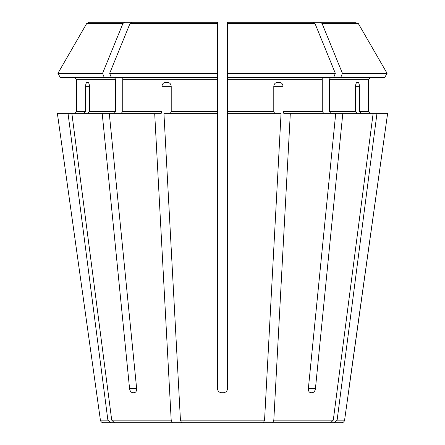 <?xml version="1.0" encoding="UTF-8"?>
<svg xmlns="http://www.w3.org/2000/svg" width="445" height="445" viewBox="0 0 445 445"><rect width="100%" height="100%" fill="white"/><g stroke="black" fill="none" stroke-linecap="round" stroke-linejoin="round"><path stroke-width="0.67" d="M221.499 392.713C219.107 392.434 217.772 391.099 217.494 388.707C217.766 391.094 219.101 392.429 221.499 392.713L223.501 392.713C225.899 392.429 227.234 391.094 227.506 388.707L227.506 113.364L281.068 113.364L264.558 420.163L263.418 422.75L181.582 422.75L202.102 422.75L181.582 422.75L180.442 420.163L163.932 113.364L217.494 113.364L217.494 111.361L171.214 111.361L170.452 113.364M87.587 113.364L89.439 111.361L89.439 86.33C89.317 83.938 88.778 82.603 87.832 82.325L87.064 82.325C86.18 82.603 85.696 83.938 85.607 86.33L85.607 111.361L76.401 111.361L74.398 113.364L76.401 111.361L76.401 79.321L74.398 77.319L76.401 79.321L115.656 79.321L115.656 111.361L114.237 113.364M109.275 113.364L71.856 113.364L111.717 420.163L114.465 422.75L172.332 422.75L171.191 420.163L154.682 113.364L109.275 113.364L136.654 388.707C136.682 391.094 135.847 392.429 134.151 392.713L132.738 392.713C131.041 392.429 129.99 391.094 129.573 388.707L136.654 388.707M104.197 77.319L102.573 73.353L57.906 73.353L60.197 77.319L111.272 77.319L109.654 73.353L130.018 23.502L131.553 22.25L217.494 22.25L217.494 77.319L111.272 77.319M114.237 77.319L115.656 79.321M124.472 22.25L88.872 22.25L86.703 23.502L57.906 73.353L86.703 23.502L122.937 23.502L124.472 22.25L172.721 22.25M102.573 73.353L122.937 23.502M280.995 422.75L330.535 422.75L272.668 422.75L330.535 422.75L333.283 420.163L373.144 113.364L342.806 113.364L315.427 388.707C315.01 391.094 313.959 392.429 312.262 392.713L310.849 392.713C309.153 392.429 308.318 391.094 308.346 388.707L335.725 113.364L283.799 113.364L283.037 111.361L283.037 86.33L273.786 86.33L273.786 111.361L227.506 111.361L227.506 113.364M60.197 77.319L57.906 73.353M288.082 422.75L341.615 422.75L334.367 422.75L337.115 420.163L376.976 113.364L373.144 113.364M337.115 420.163L344.586 420.163L387.628 113.364L376.976 113.364M348.908 388.707L387.628 113.364M368.599 111.361L368.599 79.321L370.602 77.319L368.599 79.321L368.599 111.361L370.602 113.364L368.599 111.361L359.393 111.361L361.245 113.364M252.148 422.75L272.668 422.75L273.809 420.163L290.318 113.364M323.682 77.319L322.263 79.321L322.263 111.361L323.682 113.364M384.803 77.319L387.094 73.353L384.803 77.319L333.728 77.319L335.346 73.353L314.982 23.502L313.447 22.25L227.506 22.25L227.506 111.361M217.494 388.707L217.494 113.364M340.803 77.319L342.428 73.353L387.094 73.353L358.297 23.502L322.063 23.502L320.528 22.25L272.279 22.25M154.682 113.364L161.201 113.364L161.963 111.361L122.737 111.361L121.318 113.364M192.852 422.75L172.332 422.75M102.194 113.364L129.573 388.707M330.763 77.319L329.345 79.321L329.345 111.361L330.763 113.364M355.561 86.33C355.683 83.938 356.223 82.603 357.168 82.325L357.936 82.325C358.82 82.603 359.304 83.938 359.393 86.33L355.561 86.33L355.561 111.361L329.345 111.361M359.393 86.33L359.393 111.361M357.413 113.364L355.561 111.361M335.725 113.364L342.806 113.364M356.128 22.25L320.528 22.25M387.094 73.353L358.297 23.502M342.428 73.353L322.063 23.502M83.755 113.364L85.607 111.361M156.918 422.75L110.633 422.75L107.885 420.163L68.024 113.364L57.372 113.364L96.559 392.713L57.372 113.364M68.024 113.364L71.856 113.364M110.633 422.75L103.385 422.75L110.633 422.75M333.728 77.319L227.506 77.319L227.506 24.253M273.786 86.33C274.048 83.938 275.294 82.603 277.513 82.325L279.365 82.325C281.563 82.603 282.786 83.938 283.037 86.33M274.548 113.364L273.786 111.361M313.447 22.25L227.506 22.25M335.346 73.353L227.506 73.353M109.654 73.353L217.494 73.353L217.494 111.361M121.318 77.319L122.737 79.321L122.737 111.361M161.963 86.33L171.214 86.33C170.952 83.938 169.706 82.603 167.487 82.325L165.635 82.325C163.437 82.603 162.214 83.938 161.963 86.33L161.963 111.361M171.214 86.33L171.214 111.361M217.494 73.353L217.494 22.25L131.553 22.25M164.005 422.75L114.465 422.75M217.494 22.25L217.494 24.253M132.738 392.713L134.151 392.713M115.656 111.361L89.439 111.361M333.283 420.163L273.809 420.163M322.263 111.361L283.037 111.361M264.558 420.163L180.442 420.163M171.191 420.163L111.717 420.163M368.599 79.321L329.345 79.321M107.885 420.163L100.414 420.163L96.554 392.713M322.263 79.321L227.506 79.321M314.982 23.502L227.506 23.502M217.494 79.321L122.737 79.321M217.494 23.502L130.018 23.502M315.427 388.707L308.346 388.707M85.607 86.33L89.439 86.33M344.586 420.163C344.252 421.749 343.262 422.611 341.615 422.75M100.414 420.163C100.748 421.749 101.738 422.611 103.385 422.75"/></g></svg>
